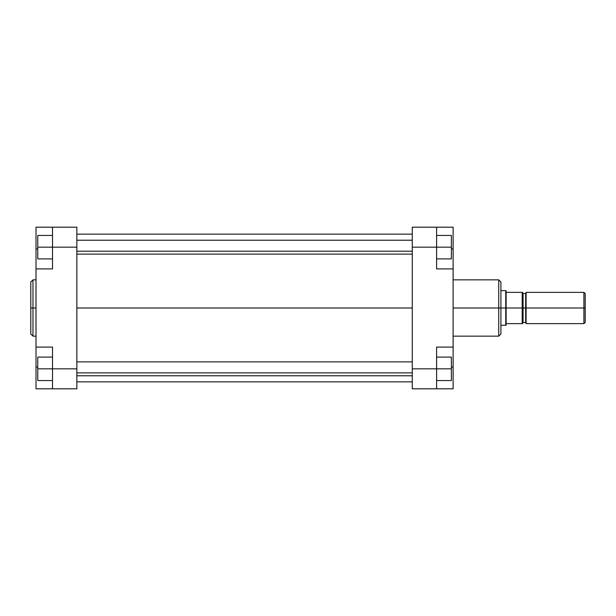 <?xml version="1.0" encoding="UTF-8"?>
<svg xmlns="http://www.w3.org/2000/svg" width="616" height="616" viewBox="0 0 616 616"><rect width="100%" height="100%" fill="white"/><g stroke="black" fill="none" stroke-linecap="round" stroke-linejoin="round"><path stroke-width="0.92" d="M32.971 336.151L30.8 333.98L30.8 308L30.8 333.98L30.8 308L32.971 308L32.971 336.151L32.971 279.849L30.8 282.02L30.8 308L30.8 282.02L30.8 308L32.971 308L32.971 279.849L32.971 308L36.013 308L32.971 308L32.971 336.151L36.013 336.151M52.522 368.83L52.522 388.812L36.013 388.812L36.013 367.09L36.013 388.812L76.854 388.812L76.854 227.189L52.522 227.189L52.522 268.899L52.522 247.17L76.854 247.17L76.854 368.83L52.522 368.83L52.522 347.101L52.522 388.812L76.854 388.812L76.854 368.83L37.753 368.83L37.753 357.095L52.522 357.095L37.753 357.095L37.753 368.83L52.522 368.83M36.013 268.899L52.522 268.899L36.013 268.899L36.013 347.101L36.013 227.189L52.522 227.189L52.522 247.17L76.854 247.17L76.854 227.189L36.013 227.189L36.013 267.375M36.013 348.625L36.013 367.09L37.753 367.09L36.013 367.09L36.013 347.101L52.522 347.101L36.013 347.101M36.013 248.91L37.753 248.91L36.013 248.91M37.753 258.905L37.753 235.443L52.522 235.443L37.753 235.443L37.753 247.17L52.522 247.17L37.753 247.17L37.753 258.905L52.522 258.905L37.753 258.905M37.753 380.557L37.753 368.83L37.753 380.557L52.522 380.557L37.753 380.557M76.854 308L412.273 308L76.854 308M453.114 336.151L498.737 336.151L498.737 308L453.114 308L498.737 308L498.737 279.849L498.737 308L500.908 308L500.908 282.02L500.908 308L500.908 282.02L498.737 279.849L453.114 279.849M498.737 336.151L500.908 333.98L500.908 308L498.737 308L498.737 279.849M453.114 347.101L453.114 388.812L436.605 388.812L436.605 347.101L453.114 347.101L453.114 268.899L436.605 268.899L436.605 227.189L412.273 227.189L412.273 388.812L436.605 388.812L412.273 388.812L412.273 368.83L436.605 368.83L436.605 347.101L453.114 347.101L453.114 268.899L436.605 268.899L436.605 247.17L412.273 247.17L412.273 368.83L451.382 368.83L451.382 380.557L436.605 380.557L451.382 380.557L451.382 368.83L436.605 368.83L436.605 388.812L453.114 388.812L453.114 348.625M453.114 267.375L453.114 227.189L412.273 227.189L412.273 247.17L436.605 247.17L436.605 227.189L453.114 227.189L453.114 248.91L451.382 248.91L453.114 248.91L453.114 268.899M453.114 367.09L451.382 367.09L453.114 367.09M500.908 308L500.908 333.98L500.908 308L505.751 308L500.908 308M498.737 308L498.737 336.151L498.737 308M451.382 235.443L451.382 258.905L436.605 258.905L451.382 258.905L451.382 247.17L436.605 247.17L451.382 247.17L451.382 235.443L436.605 235.443L451.382 235.443M451.382 357.095L451.382 368.83L451.382 357.095L436.605 357.095L451.382 357.095M526.11 292.361L526.11 308L583.899 308L583.899 292.361L526.11 292.361L526.11 323.639L583.899 323.639L585.2 322.337L585.2 308L583.899 308L583.899 323.639L583.899 308L525.679 308L525.679 293.447L525.679 308L523.069 308L523.069 293.447L523.069 308L522.638 308L522.638 292.361L506.121 292.361L505.751 325.379L505.751 308L522.199 308L522.199 292.361L522.199 308L506.121 308L506.121 323.639L506.121 290.837L506.121 292.361L522.199 292.361M522.199 323.639L506.121 323.639L506.121 325.163L506.121 323.639L522.199 323.639L522.199 308L522.199 323.639L522.63 323.639L522.638 308L523.069 308L523.069 322.553L522.638 322.992M523.069 322.553L525.679 322.553L525.679 293.447L526.11 293.008M585.2 322.337L585.2 293.663L585.2 308L583.899 308L583.899 292.361L585.2 293.663M525.679 293.447L523.069 293.447L523.069 308L526.11 308L526.11 323.639M500.908 290.621L505.751 290.621L505.751 308L506.121 290.837M522.622 323.639L522.638 292.361M523.069 308L523.069 322.553L523.069 308M525.679 308L525.679 322.553L525.679 308M76.854 251.213L412.273 251.213L76.854 251.213M76.854 372.865L412.273 372.865L76.854 372.865M32.971 279.849L36.013 279.849M412.273 234.142L76.854 234.142M412.273 381.858L76.854 381.858M523.069 293.447L522.638 293.008M506.121 325.163L500.908 325.379M525.679 322.553L526.11 322.992M412.273 240.217L76.854 240.217M412.273 254.123L76.854 254.123M412.273 361.877L76.854 361.877M412.273 375.783L76.854 375.783"/></g></svg>
